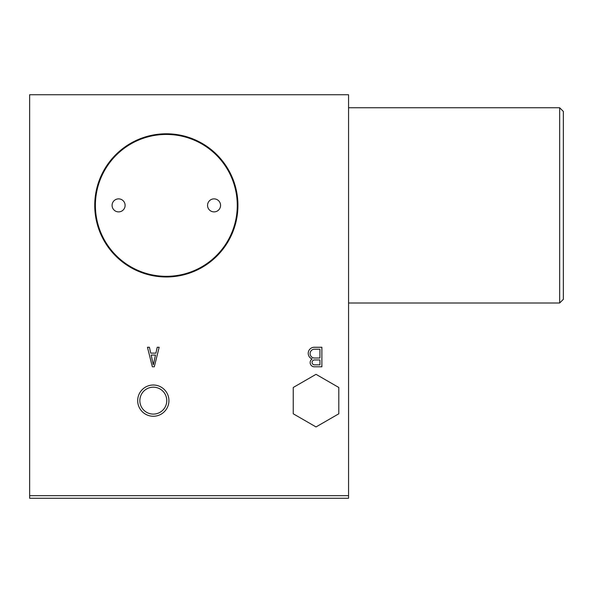 <?xml version="1.0" encoding="UTF-8"?>
<svg xmlns="http://www.w3.org/2000/svg" width="593" height="593" viewBox="0 0 593 593"><rect width="100%" height="100%" fill="white"/><g stroke="black" fill="none" stroke-linecap="round" stroke-linejoin="round"><path stroke-width="0.89" d="M348.565 303.008L559.666 303.008L559.666 107.756L348.565 107.756M559.666 303.008L563.35 299.324L563.35 111.432L559.666 107.756M237.274 205.378A70.945 70.945 0 0 1 130.86 266.82A70.945 70.945 0 0 1 130.86 143.943A70.945 70.945 0 0 1 237.274 205.378M237.926 205.378A71.597 71.597 0 0 1 130.534 267.384A71.597 71.597 0 0 1 130.534 143.38A71.597 71.597 0 0 1 237.926 205.378M125.108 205.378A6.508 6.508 0 0 1 115.346 211.019A6.508 6.508 0 0 1 115.346 199.745A6.508 6.508 0 0 1 125.108 205.378M220.566 205.378A6.508 6.508 0 0 1 210.804 211.019A6.508 6.508 0 0 1 210.804 199.745A6.508 6.508 0 0 1 220.566 205.378M166.766 400.638A13.454 13.454 0 0 1 146.582 412.291A13.454 13.454 0 0 1 146.582 388.986A13.454 13.454 0 0 1 166.766 400.638M168.931 400.638A15.618 15.618 0 0 1 145.5 414.166A15.618 15.618 0 0 1 145.5 387.11A15.618 15.618 0 0 1 168.931 400.638M29.65 498.268L29.65 94.732L348.565 94.732L348.565 498.268L29.65 498.268M321.88 366.793L321.88 347.268L314.075 347.268A6.056 6.056 0 0 0 312.118 358.98A4.24 4.24 0 0 0 314.075 366.793L321.88 366.793M159.169 347.268L157.219 347.268L155.915 353.124L150.711 353.124L149.406 347.268L147.457 347.268L152.334 366.793L154.291 366.793L159.169 347.268M29.65 495.659L348.565 495.659M319.931 364.843L319.931 359.958L314.075 359.958A2.491 2.491 0 0 0 314.075 364.843L319.931 364.843M314.075 358.009L319.931 358.009L319.931 349.218L314.075 349.218A4.418 4.418 0 0 0 314.075 358.009M153.313 364.843L155.485 355.074L151.141 355.074L153.313 364.843M338.803 413.788L338.803 387.481L316.025 374.331L293.246 387.481L293.246 413.788L316.025 426.938L338.803 413.788"/></g></svg>
